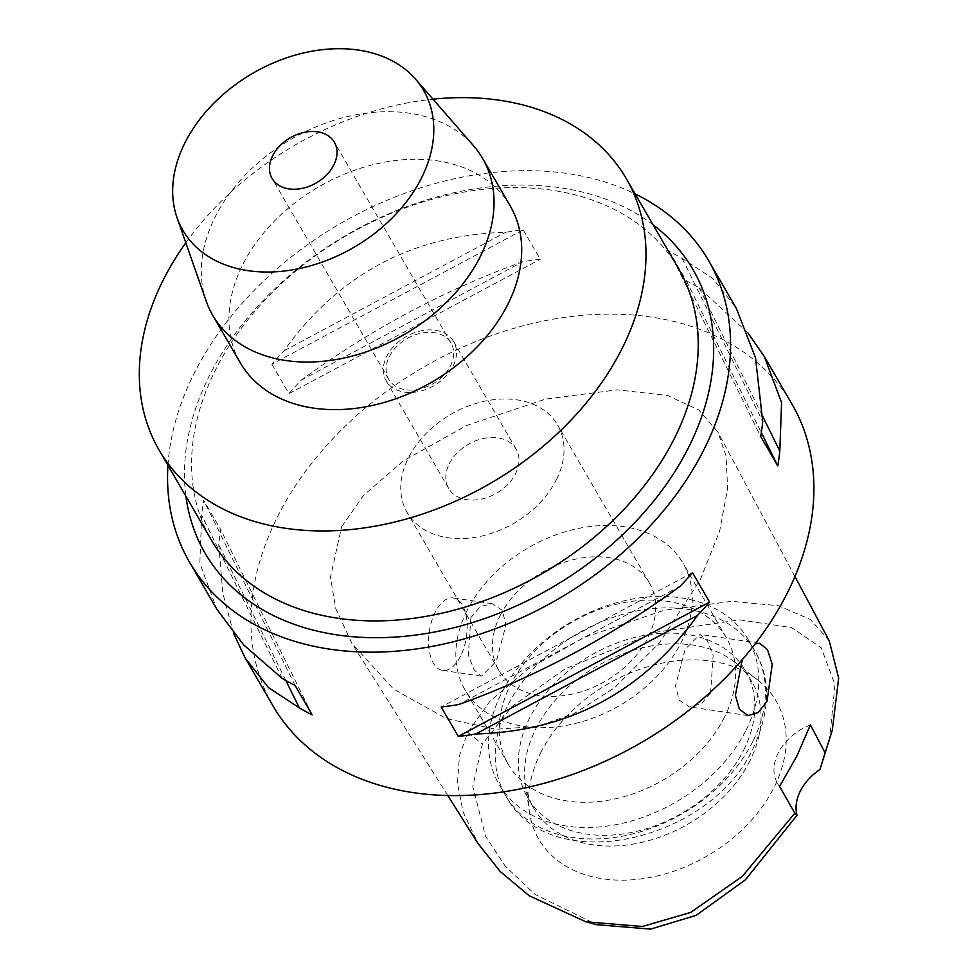<?xml version="1.0" encoding="UTF-8"?>
<svg xmlns="http://www.w3.org/2000/svg" width="978" height="978" viewBox="0 0 978 978"><rect width="100%" height="100%" fill="white"/><g stroke="black" fill="none" stroke-linecap="round" stroke-linejoin="round"><path stroke-width="0.73" stroke-dasharray="4.89 3.67" d="M829.381 741.153L834.992 684.734L821.275 647.876L791.691 627.595L739.429 619.856L655.382 632.338L565.003 668.915L511.677 706.776L482.386 744.16L472.79 786.373L485.491 836.117L505.186 866.092L535.1 894.467L596.873 924.711M540.7 752.791A137.336 99.279 149.8 0 1 757.412 679.759A137.336 99.279 149.8 0 1 774.124 787.314A137.336 99.279 149.8 0 1 636.69 879.418A137.336 99.279 149.8 0 1 529.44 812.192A137.336 99.279 149.8 0 1 540.7 752.791M810.395 724.881A48.032 34.719 -30.2 0 0 777.473 783.317A48.032 34.719 -30.2 0 0 779.588 786.41M829.246 640.822L810.383 619.404L778.243 605.675L731.691 601.311L664.001 610.321L584.416 637.375L528.108 668.903L489.88 701.324L467.765 732.302L459.477 755.798L457.472 782.999L463.046 811.874L478.095 843.598M755.102 643.927L742.29 659.6M341.64 526.653L363.718 495.223L403.621 460.699L466.689 425.491L545.553 399.061L617.216 389.843L667.534 395.491L698.879 410.002L717.889 432.093L726.043 455.919L727.62 488.621L719.674 530.981L700.309 579.697L659.355 642.949L614.587 687.717L574.049 713.683L537.166 726.409L495.883 729.258L446.445 718.671L393.425 689.001L351.933 643.463L335.747 608.597L330.454 577.142L341.64 526.653M791.96 404.085A300.16 217.006 -30.2 0 0 537.9 322.227A300.16 217.006 -30.2 0 0 277.312 517.142A300.16 217.006 -30.2 0 0 272.862 705.651M167.959 465.32A300.16 217.006 149.8 0 1 193.974 373.682A300.16 217.006 149.8 0 1 635.15 193.925M271.884 364.195L288.962 393.608A300.16 217.006 149.8 0 1 301.102 380.222C370.54 329.452 444.415 289.953 522.753 261.725A300.16 217.006 149.8 0 1 540.284 259.256L523.206 229.842A300.16 217.006 -30.2 0 0 505.675 232.312C412.484 234.977 338.596 274.476 284.023 350.809A300.16 217.006 -30.2 0 0 271.884 364.195L523.206 229.842M747.925 332.911L699.209 287.825A300.16 217.006 149.8 0 0 686.409 280.869L669.319 251.456A300.16 217.006 -30.2 0 1 682.131 258.412L712.791 278.461L735.884 307.569M233.559 633.377L222.801 593.035L218.754 544.673A300.16 217.006 149.8 0 1 220.771 529.783L203.693 500.381A300.16 217.006 -30.2 0 0 201.664 515.259L199.854 563.304L216.81 609.16M653.096 224.806A282.153 203.986 -30.2 0 0 209.28 375.955A282.153 203.986 -30.2 0 0 185.906 496.213M678.5 268.547A270.148 195.307 -30.2 0 0 449.843 194.867A270.148 195.307 -30.2 0 0 215.319 370.283A270.148 195.307 -30.2 0 0 211.309 539.942M185.808 242.764A270.148 195.307 149.8 0 1 432.985 99.181M510.284 206.052A156.089 112.849 -30.2 0 0 378.18 163.485A156.089 112.849 -30.2 0 0 242.666 264.842A156.089 112.849 -30.2 0 0 240.356 362.862M206.187 301.077A156.089 112.849 149.8 0 1 215.013 217.238A156.089 112.849 149.8 0 1 340.417 118.399A156.089 112.849 149.8 0 1 473.535 145.759M389.293 356.677A36.015 26.039 149.8 0 1 420.564 333.29A36.015 26.039 149.8 0 1 451.054 343.107A36.015 26.039 149.8 0 1 450.516 365.735A36.015 26.039 149.8 0 1 419.244 389.122A36.015 26.039 149.8 0 1 388.755 379.293A36.015 26.039 149.8 0 1 389.293 356.677M453.071 366.114A39.022 28.215 -30.2 0 0 453.645 341.603A39.022 28.215 -30.2 0 0 420.613 330.955A39.022 28.215 -30.2 0 0 386.738 356.298A39.022 28.215 -30.2 0 0 386.163 380.809A39.022 28.215 -30.2 0 0 419.195 391.444A39.022 28.215 -30.2 0 0 453.071 366.114M449.244 463.89A39.022 28.215 149.8 0 1 483.12 438.547A39.022 28.215 149.8 0 1 516.152 449.195A39.022 28.215 149.8 0 1 515.565 473.694A39.022 28.215 149.8 0 1 481.689 499.037A39.022 28.215 149.8 0 1 448.67 488.401A39.022 28.215 149.8 0 1 449.244 463.89M556.384 479.733A87.054 62.934 -30.2 0 0 557.68 425.075A87.054 62.934 -30.2 0 0 484 401.335A87.054 62.934 -30.2 0 0 408.425 457.851A87.054 62.934 -30.2 0 0 407.141 512.521A87.054 62.934 -30.2 0 0 480.809 536.262A87.054 62.934 -30.2 0 0 556.384 479.733M500.1 615.651A87.054 62.934 149.8 0 1 575.663 559.135A87.054 62.934 149.8 0 1 649.343 582.876A87.054 62.934 149.8 0 1 648.059 637.534A87.054 62.934 149.8 0 1 572.485 694.062A87.054 62.934 149.8 0 1 498.804 670.321A87.054 62.934 149.8 0 1 500.1 615.651M466.934 610.749A126.064 91.15 -30.2 0 0 465.063 689.918A126.064 91.15 -30.2 0 0 571.763 724.307A126.064 91.15 -30.2 0 0 681.214 642.436A126.064 91.15 -30.2 0 0 683.084 563.267A126.064 91.15 -30.2 0 0 576.384 528.89A126.064 91.15 -30.2 0 0 466.934 610.749M470.895 617.558L468.315 654.967L474.196 669.967L481.494 676.153L496.311 661.311L505.981 624.966L502.227 610.284L492.203 603.695L480.406 606.519L470.895 617.558M724.551 717.033A126.064 91.15 149.8 0 1 615.101 798.904A126.064 91.15 149.8 0 1 508.401 764.515A126.064 91.15 149.8 0 1 510.271 685.346A126.064 91.15 149.8 0 1 619.722 603.487A126.064 91.15 149.8 0 1 726.422 637.864A126.064 91.15 149.8 0 1 724.551 717.033M710.59 693.011L701.153 704.001L689.27 706.874L679.172 700.15L675.505 685.712L685.175 649.258L699.991 634.429L707.375 640.749L713.145 655.505L710.59 693.011M460.601 656.03A36.626 18.741 -81.6 0 1 442.533 670.382A36.626 18.741 -81.6 0 1 429.049 649.123A36.626 18.741 -81.6 0 1 435.173 612.277A36.626 18.741 -81.6 0 1 453.242 597.937A36.626 18.741 -81.6 0 1 466.726 619.196A36.626 18.741 -81.6 0 1 460.601 656.03M746.104 730.065A144.084 104.169 -30.2 0 0 748.243 639.575A144.084 104.169 -30.2 0 0 626.299 600.284A144.084 104.169 -30.2 0 0 501.213 693.842A144.084 104.169 -30.2 0 0 499.073 784.319A144.084 104.169 -30.2 0 0 621.018 823.623A144.084 104.169 -30.2 0 0 746.104 730.065M743.72 750.028A126.064 91.15 -30.2 0 0 745.591 670.859A126.064 91.15 -30.2 0 0 638.879 636.482A126.064 91.15 -30.2 0 0 529.44 718.341A126.064 91.15 -30.2 0 0 527.57 797.51A126.064 91.15 -30.2 0 0 634.27 831.899A126.064 91.15 -30.2 0 0 743.72 750.028M749.967 760.786A126.064 91.15 149.8 0 1 640.517 842.657A126.064 91.15 149.8 0 1 533.817 808.268A126.064 91.15 149.8 0 1 525.357 783.635A126.064 91.15 149.8 0 1 535.687 729.099A126.064 91.15 149.8 0 1 734.625 662.057A126.064 91.15 149.8 0 1 751.837 681.617A126.064 91.15 149.8 0 1 749.967 760.786M692.51 572.668L441.188 707.021M680.382 586.066L458.719 704.551M285.845 680.529L218.754 544.673M312.153 714.82L220.771 529.783M295.075 685.419L203.693 500.381M282.263 678.463L201.664 515.259M301.102 380.222L522.753 261.725M288.962 393.608L540.284 259.256M284.023 350.809L505.675 232.312M699.209 287.825L762.657 416.273M686.409 280.869L761.336 432.594M669.319 251.456L760.701 436.494M682.131 258.412L762.73 421.616M467.765 732.302L482.386 744.16M752.779 741.532A144.084 104.169 149.8 0 1 627.693 835.09A144.084 104.169 149.8 0 1 505.748 795.799A144.084 104.169 149.8 0 1 507.875 705.321A144.084 104.169 149.8 0 1 632.962 611.763A144.084 104.169 149.8 0 1 754.906 651.055A144.084 104.169 149.8 0 1 752.779 741.532M777.473 783.317L795.383 814.148M794.943 576.519L717.889 432.093M764.674 357.129L764.295 356.469M245.588 658.707L245.197 658.023M451.054 343.107L334.378 142.275M388.755 379.293L272.092 178.461M516.152 449.195L453.645 341.603M448.67 488.401L386.163 380.809M649.343 582.876L557.68 425.075M498.804 670.321L407.141 512.521M508.401 764.515L465.063 689.918M481.494 676.153L442.533 670.382M492.215 603.695L453.242 597.937M726.422 637.864L683.084 563.267M759.649 643.243L699.991 634.429M748.097 715.578L689.27 706.874M447.777 795.505L351.933 643.463M748.243 639.575L754.906 651.055C770.86 678.377 770.419 710.468 753.573 747.339C711.14 842.009 549.391 878.855 505.748 795.799L499.073 784.319M533.817 808.268L527.57 797.51M751.837 681.617L745.591 670.859M734.625 662.057L757.412 679.759M525.357 783.635L529.44 812.192"/><path stroke-width="1.47" d="M447.777 795.505L478.095 843.598L500.235 871.532L529.208 895.775L585.859 921.802L596.873 924.711L650.7 929.1L696.153 915.335L745.419 879.809L797.021 815.273A48.032 34.719 149.8 0 1 819.943 769.503L832.302 730.138L838.672 678.17L829.246 640.822L794.943 576.519M819.943 769.503L825.102 752.779L810.395 724.881L796.936 755.933L779.588 786.41L795.383 814.148M585.859 921.802L642.399 926.484L690.676 912.425L742.314 876.398L794.918 813.06L797.021 815.273M825.102 752.779L832.302 730.138M742.29 659.6L735.37 695.395L739.478 709.405L748.097 715.578L758.195 712.534L767.009 701.348L772.229 664.38L767.461 649.575L759.649 643.243L755.102 643.927M245.588 658.707L272.862 705.651A300.16 217.006 -30.2 0 0 526.91 787.51A300.16 217.006 -30.2 0 0 787.51 592.595A300.16 217.006 -30.2 0 0 791.96 404.085L764.674 357.129M635.15 193.925A300.16 217.006 149.8 0 1 708.622 260.637A300.16 217.006 149.8 0 1 704.172 449.146A300.16 217.006 149.8 0 1 443.572 644.062A300.16 217.006 149.8 0 1 189.524 562.191A300.16 217.006 149.8 0 1 167.959 465.32M747.925 332.911L764.295 356.469L781.569 402.63L779.808 451.017A300.16 217.006 149.8 0 1 777.791 465.907L760.701 436.494A300.16 217.006 -30.2 0 0 762.73 421.616L755.505 357.752L736.287 308.253L708.622 260.637M735.884 307.569L736.287 308.253M475.809 733.965A300.16 217.006 149.8 0 1 458.279 736.434L441.188 707.021A300.16 217.006 -30.2 0 0 458.719 704.551C537.056 676.324 610.944 636.825 680.382 586.066A300.16 217.006 -30.2 0 0 692.51 572.668L709.6 602.081A300.16 217.006 149.8 0 1 697.461 615.468C642.876 691.801 568.988 731.299 475.809 733.965L697.461 615.468M233.559 633.377L245.185 658.023L268.412 687.558L299.354 707.864A300.16 217.006 149.8 0 0 312.153 714.82L295.075 685.419A300.16 217.006 -30.2 0 1 282.263 678.463L243.608 644.857L216.81 609.16M185.906 496.213A282.153 203.986 -30.2 0 0 405.369 636.238A282.153 203.986 -30.2 0 0 688.867 446.873A282.153 203.986 -30.2 0 0 653.096 224.806M159.047 449.978L211.309 539.942A270.148 195.307 -30.2 0 0 439.966 613.622A270.148 195.307 -30.2 0 0 674.49 438.193A270.148 195.307 -30.2 0 0 678.5 268.547L626.238 178.583A270.148 195.307 149.8 0 1 622.228 348.241A270.148 195.307 149.8 0 1 387.704 523.658A270.148 195.307 149.8 0 1 159.047 449.978A270.148 195.307 149.8 0 1 163.057 280.319A270.148 195.307 149.8 0 1 185.808 242.764M432.985 99.181A270.148 195.307 149.8 0 1 626.238 178.583M212.703 315.271L240.356 362.862A156.089 112.849 -30.2 0 0 372.459 405.43A156.089 112.849 -30.2 0 0 507.973 304.072A156.089 112.849 -30.2 0 0 510.284 206.052L482.631 158.46A156.089 112.849 149.8 0 1 480.32 256.481A156.089 112.849 149.8 0 1 344.818 357.838A156.089 112.849 149.8 0 1 212.703 315.271A156.089 112.849 149.8 0 1 206.187 301.077L177.03 217.642A139.231 100.661 149.8 0 1 184.903 142.874A139.231 100.661 149.8 0 1 296.762 54.695A139.231 100.661 149.8 0 1 415.503 79.108A139.231 100.661 149.8 0 1 421.555 177.874A139.231 100.661 149.8 0 1 291.676 270.001A139.231 100.661 149.8 0 1 177.03 217.642M415.503 79.108L473.535 145.759A156.089 112.849 149.8 0 1 482.631 158.46M333.84 164.891A36.015 26.039 -30.2 0 0 334.378 142.275A36.015 26.039 -30.2 0 0 303.889 132.446A36.015 26.039 -30.2 0 0 272.618 155.844A36.015 26.039 -30.2 0 0 272.092 178.461A36.015 26.039 -30.2 0 0 302.569 188.289A36.015 26.039 -30.2 0 0 333.84 164.891M709.6 602.081L458.279 736.434M299.354 707.864L285.845 680.529M762.657 416.273L779.808 451.017M761.336 432.594L777.791 465.907M217.189 609.82L189.524 562.191"/></g></svg>
